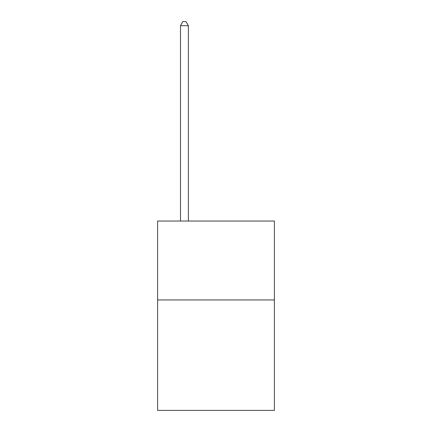 <?xml version="1.0" encoding="UTF-8"?>
<svg xmlns="http://www.w3.org/2000/svg" width="432" height="432" viewBox="0 0 432 432"><rect width="100%" height="100%" fill="white"/><g stroke="black" fill="none" stroke-linecap="round" stroke-linejoin="round"><path stroke-width="0.65" d="M274.385 299.943L274.385 410.4L157.615 410.4L157.615 221.049L274.385 221.049L274.385 299.943L157.615 299.943M188.384 221.049L188.384 25.704L180.495 25.704L180.495 221.049M180.495 25.704L182.866 21.6L186.019 21.6L188.384 25.704"/></g></svg>
